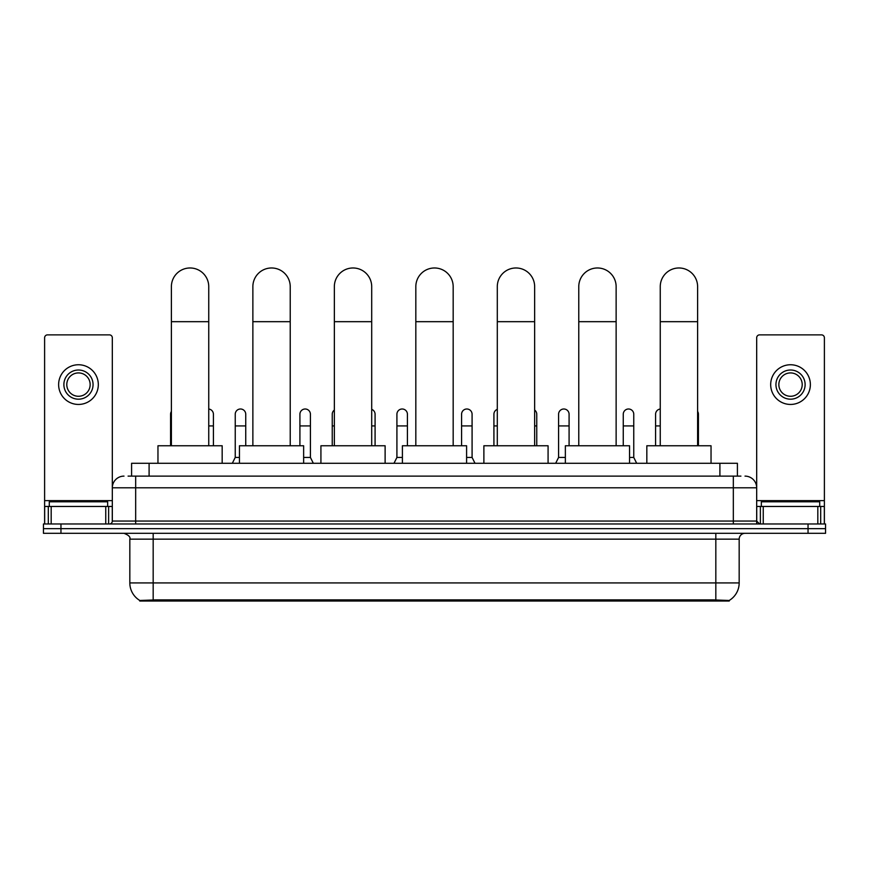 <?xml version="1.0" encoding="UTF-8"?>
<svg xmlns="http://www.w3.org/2000/svg" width="869" height="869" viewBox="0 0 869 869"><rect width="100%" height="100%" fill="white"/><g stroke="black" fill="none" stroke-linecap="round" stroke-linejoin="round"><path stroke-width="1.3" d="M128.08 476.114L135.673 476.114L128.08 476.114L131.588 476.114L131.588 463.275L737.412 463.275L737.412 476.114M729.243 601.022L139.757 601.022L139.757 600.446M129.829 582.925L153.172 582.925L153.172 539.149L129.829 539.149L129.829 582.925A20.432 20.432 0 0 0 139.822 600.479L155.508 599.892L713.492 599.892L729.178 600.479A20.432 20.432 0 0 0 739.171 582.925L739.171 539.149A5.833 5.833 0 0 1 745.005 533.316M825.55 533.316L825.55 528.645L43.45 528.645L43.45 533.316L60.96 533.316L60.96 528.645L43.45 528.645L43.45 523.974L60.96 523.974L60.96 528.645L825.55 528.645L825.55 533.316L60.96 533.316M123.995 476.114A11.677 11.677 0 0 0 112.318 487.791L112.318 521.052A2.922 2.922 0 0 1 109.407 523.974M745.005 476.114A11.677 11.677 0 0 1 756.682 487.791L135.673 487.791L135.673 476.114L740.92 476.114M817.816 523.974L817.816 506.464L824.388 506.464L824.388 523.974L824.388 337.791A2.922 2.922 0 0 0 821.466 334.869L759.593 334.869A2.922 2.922 0 0 0 756.682 337.791L756.682 521.052L759.593 523.974M825.55 523.974L825.55 528.645L825.55 523.974L60.96 523.974M107.647 506.464L107.647 501.793L49.283 501.793L49.283 506.464M105.757 523.974L105.757 506.464L51.184 506.464L51.184 523.974M135.673 523.974L135.673 487.791L112.318 487.791L112.318 337.791A2.922 2.922 0 0 0 109.407 334.869L47.534 334.869A2.922 2.922 0 0 0 44.612 337.791L44.612 506.464L51.184 506.464M105.757 506.464L112.318 506.464M44.612 523.974L44.612 506.464M78.471 370.009A14.588 14.588 0 0 0 63.882 384.598A14.588 14.588 0 0 0 78.471 399.186A14.588 14.588 0 0 0 93.059 384.598A14.588 14.588 0 0 0 78.471 370.009M78.471 372.92A11.677 11.677 0 0 0 66.794 384.598A11.677 11.677 0 0 0 78.471 396.275A11.677 11.677 0 0 0 90.148 384.598A11.677 11.677 0 0 0 78.471 372.92M78.471 404.443A19.846 19.846 0 0 0 98.316 384.598A19.846 19.846 0 0 0 78.471 364.752A19.846 19.846 0 0 0 58.625 384.598A19.846 19.846 0 0 0 78.471 404.443M819.717 506.464L819.717 501.793L761.353 501.793L761.353 506.464M171.389 445.764L171.389 286.661A18.673 18.673 0 0 1 190.061 267.978A18.673 18.673 0 0 1 208.745 286.661A18.673 18.673 0 0 0 190.061 267.978M208.745 445.764L208.745 286.661M222.171 463.275L222.171 445.764L157.962 445.764L157.962 463.275M252.868 445.764L252.868 286.661A18.673 18.673 0 0 1 271.541 267.978A18.673 18.673 0 0 1 290.224 286.661A18.673 18.673 0 0 0 271.541 267.978M290.224 445.764L290.224 286.661M303.639 463.275L303.639 445.764L239.442 445.764L239.442 463.275M334.348 445.764L334.348 286.661A18.673 18.673 0 0 1 353.02 267.978A18.673 18.673 0 0 1 371.704 286.661A18.673 18.673 0 0 0 353.02 267.978M371.704 445.764L371.704 286.661M385.119 463.275L385.119 445.764L320.922 445.764L320.922 463.275M415.827 445.764L415.827 286.661A18.673 18.673 0 0 1 434.5 267.978A18.673 18.673 0 0 1 453.173 286.661A18.673 18.673 0 0 0 434.5 267.978M453.173 445.764L453.173 286.661M466.599 463.275L466.599 445.764L402.401 445.764L402.401 463.275M497.296 445.764L497.296 286.661A18.673 18.673 0 0 1 515.98 267.978A18.673 18.673 0 0 1 534.652 286.661A18.673 18.673 0 0 0 515.98 267.978M534.652 445.764L534.652 286.661M548.078 463.275L548.078 445.764L483.881 445.764L483.881 463.275M578.776 445.764L578.776 286.661A18.673 18.673 0 0 1 597.459 267.978A18.673 18.673 0 0 1 616.132 286.661A18.673 18.673 0 0 0 597.459 267.978M616.132 445.764L616.132 286.661M629.558 463.275L629.558 445.764L565.361 445.764L565.361 463.275M660.255 445.764L660.255 286.661A18.673 18.673 0 0 1 678.939 267.978A18.673 18.673 0 0 1 697.611 286.661A18.673 18.673 0 0 0 678.939 267.978M697.611 445.764L697.611 286.661M711.038 463.275L711.038 445.764L646.829 445.764L646.829 463.275M170.574 445.764L170.574 425.919L171.389 425.919M170.574 425.919L170.574 414.252A5.257 5.257 0 0 1 171.389 411.428M817.816 506.464L763.243 506.464L763.243 523.974M756.682 506.464L763.243 506.464M756.682 523.974L756.682 521.052L733.327 521.052L733.327 476.114M790.529 370.009A14.588 14.588 0 0 0 775.941 384.598A14.588 14.588 0 0 0 790.529 399.186A14.588 14.588 0 0 0 805.118 384.598A14.588 14.588 0 0 0 790.529 370.009M790.529 372.92A11.677 11.677 0 0 0 778.852 384.598A11.677 11.677 0 0 0 790.529 396.275A11.677 11.677 0 0 0 802.206 384.598A11.677 11.677 0 0 0 790.529 372.92M790.529 404.443A19.846 19.846 0 0 0 810.375 384.598A19.846 19.846 0 0 0 790.529 364.752A19.846 19.846 0 0 0 770.684 384.598A19.846 19.846 0 0 0 790.529 404.443M213.416 445.764L213.416 414.252A5.257 5.257 0 0 0 208.745 409.027A5.257 5.257 0 0 1 213.416 414.252M232.316 463.275L235.238 457.442L239.442 457.442M245.742 445.764L245.742 414.252A5.257 5.257 0 0 0 240.822 409.006A5.257 5.257 0 0 1 245.742 414.252M235.238 457.442L235.238 425.919L245.742 425.919M235.238 425.919L235.238 414.252A5.257 5.257 0 0 1 240.822 409.006M303.639 457.442L310.418 457.442L313.329 463.275M310.418 457.442L310.418 414.252A5.257 5.257 0 0 0 305.486 409.006A5.257 5.257 0 0 1 310.418 414.252M299.914 445.764L299.914 425.919L310.418 425.919M299.914 425.919L299.914 414.252A5.257 5.257 0 0 1 305.486 409.006M332.24 445.764L332.24 425.919L334.348 425.919M332.24 425.919L332.24 414.252A5.257 5.257 0 0 1 334.348 410.049M375.082 445.764L375.082 414.252A5.257 5.257 0 0 0 371.704 409.342A5.257 5.257 0 0 1 375.082 414.252M393.994 463.275L396.916 457.442L402.401 457.442M407.42 445.764L407.42 414.252A5.257 5.257 0 0 0 402.499 409.006A5.257 5.257 0 0 1 407.42 414.252M396.916 457.442L396.916 425.919L407.42 425.919M396.916 425.919L396.916 414.252A5.257 5.257 0 0 1 402.499 409.006M466.599 457.442L472.084 457.442L475.006 463.275M472.084 457.442L472.084 414.252A5.257 5.257 0 0 0 467.164 409.006A5.257 5.257 0 0 1 472.084 414.252M461.58 445.764L461.58 425.919L472.084 425.919M461.58 425.919L461.58 414.252A5.257 5.257 0 0 1 467.164 409.006M493.918 445.764L493.918 425.919L497.296 425.919M493.918 425.919L493.918 414.252A5.257 5.257 0 0 1 497.296 409.342M536.76 445.764L536.76 414.252A5.257 5.257 0 0 0 534.652 410.049A5.257 5.257 0 0 1 536.76 414.252M555.671 463.275L558.582 457.442L565.361 457.442M569.086 445.764L569.086 414.252A5.257 5.257 0 0 0 564.166 409.006A5.257 5.257 0 0 1 569.086 414.252M558.582 457.442L558.582 425.919L569.086 425.919M558.582 425.919L558.582 414.252A5.257 5.257 0 0 1 564.166 409.006M629.558 457.442L633.762 457.442L636.684 463.275M633.762 457.442L633.762 414.252A5.257 5.257 0 0 0 628.841 409.006A5.257 5.257 0 0 1 633.762 414.252M623.258 445.764L623.258 425.919L633.762 425.919M623.258 425.919L623.258 414.252A5.257 5.257 0 0 1 628.841 409.006M655.584 445.764L655.584 425.919L660.255 425.919M655.584 425.919L655.584 414.252A5.257 5.257 0 0 1 660.255 409.027M698.426 445.764L698.426 414.252A5.257 5.257 0 0 0 697.611 411.428A5.257 5.257 0 0 1 698.426 414.252M713.492 601.022L713.492 599.892M155.508 601.022L155.508 599.892M149.099 476.114L149.099 463.275M719.901 476.114L719.901 463.275M715.828 533.316L715.828 539.149L153.172 539.149L153.172 533.316M739.171 539.149L715.828 539.149L715.828 582.925L739.171 582.925M715.828 600.001L715.828 582.925L153.172 582.925L153.172 600.001M808.04 533.316L808.04 523.974M112.318 521.052L733.327 521.052L733.327 523.974M112.318 500.631L44.612 500.631M112.275 521.563L112.275 506.464M108.625 506.464L108.625 523.974M44.667 506.464L44.667 523.974M48.306 523.974L48.306 506.464M171.389 321.682L208.745 321.682M252.868 321.682L290.224 321.682M334.348 321.682L371.704 321.682M415.827 321.682L453.173 321.682M497.296 321.682L534.652 321.682M578.776 321.682L616.132 321.682M660.255 321.682L697.611 321.682M824.388 500.631L756.682 500.631M824.333 523.974L824.333 506.464M820.694 506.464L820.694 523.974M756.725 506.464L756.725 521.563M760.375 523.974L760.375 506.464M208.745 425.919L213.416 425.919M371.704 425.919L375.082 425.919M534.652 425.919L536.76 425.919M697.611 425.919L698.426 425.919M129.829 539.149C130.654 537.075 128.699 535.13 123.995 533.316"/></g></svg>
